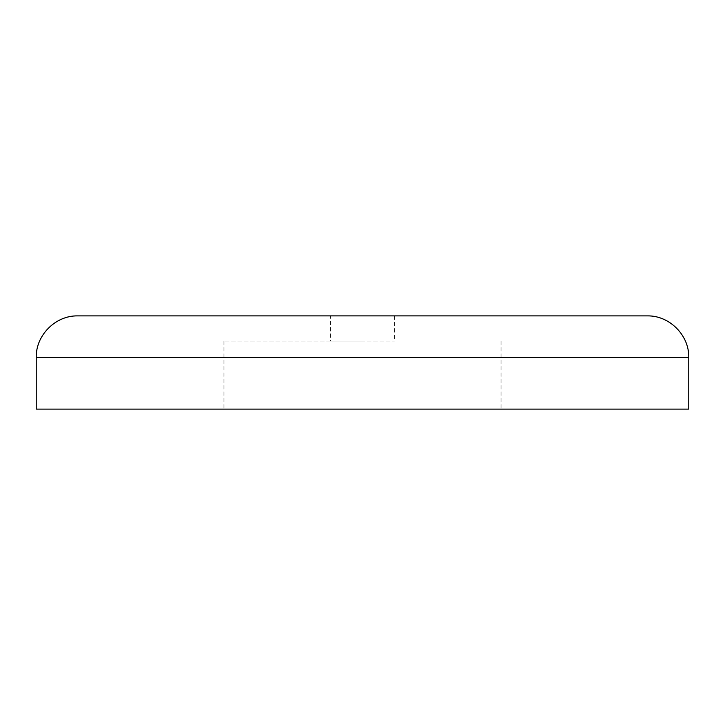 <?xml version="1.0" encoding="UTF-8"?>
<svg xmlns="http://www.w3.org/2000/svg" width="725" height="725" viewBox="0 0 725 725"><rect width="100%" height="100%" fill="white"/><g stroke="black" fill="none" stroke-linecap="round" stroke-linejoin="round"><path stroke-width="0.54" stroke-dasharray="3.62 2.72" d="M36.25 409.108L688.75 409.108M647.18 315.892L77.82 315.892M330.5 315.892L394.5 315.892L330.5 315.892L330.5 341.085L394.5 341.085L330.5 341.085M394.5 315.892L394.5 341.085M362.5 341.085L223.934 341.085L362.5 341.085M36.25 357.461L688.75 357.461M223.934 341.085L223.934 409.108M501.066 341.085L501.066 409.108"/><path stroke-width="1.09" d="M688.75 357.461L688.75 409.108L36.25 409.108L36.25 357.461L688.75 357.461C689.321 335.249 669.393 315.321 647.18 315.892L77.82 315.892C55.608 315.321 35.679 335.249 36.25 357.461"/></g></svg>
